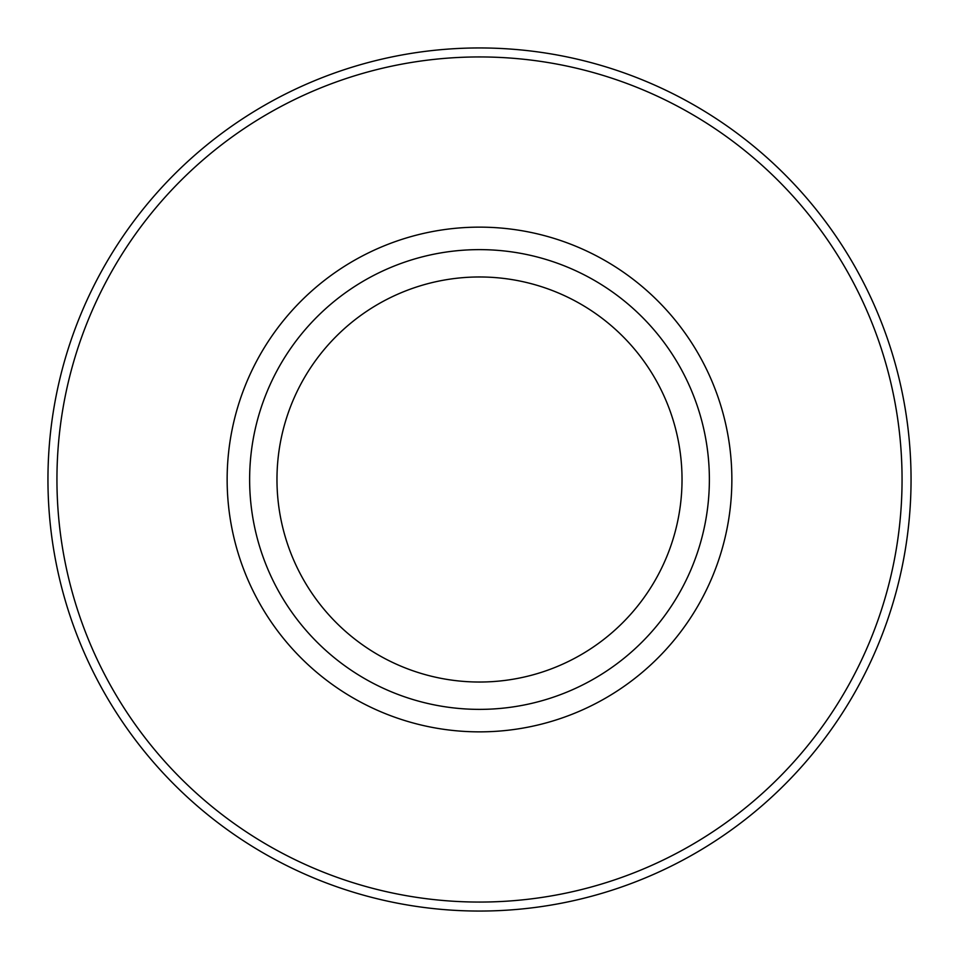 <?xml version="1.0" encoding="UTF-8"?>
<svg xmlns="http://www.w3.org/2000/svg" width="959" height="959" viewBox="0 0 959 959"><rect width="100%" height="100%" fill="white"/><g stroke="black" fill="none" stroke-linecap="round" stroke-linejoin="round"><path stroke-width="1.44" d="M911.05 479.5A431.55 431.55 0 0 1 479.5 911.05A431.55 431.55 0 0 1 47.95 479.5A431.55 431.55 0 0 1 479.5 47.95A431.55 431.55 0 0 1 911.05 479.5A431.55 431.55 0 0 1 479.5 911.05A431.55 431.55 0 0 1 47.95 479.5M709.372 479.5A229.872 229.872 0 0 1 479.5 709.372A229.872 229.872 0 0 1 249.628 479.5A229.872 229.872 0 0 1 479.5 249.628A229.872 229.872 0 0 1 709.372 479.5M276.971 479.5A202.529 202.529 0 0 1 479.5 276.971A202.529 202.529 0 0 1 682.029 479.5A202.529 202.529 0 0 1 479.5 682.029A202.529 202.529 0 0 1 276.971 479.5M902.059 479.5A422.559 422.559 0 0 1 479.5 902.059A422.559 422.559 0 0 1 56.941 479.5A422.559 422.559 0 0 1 479.5 56.941A422.559 422.559 0 0 1 902.059 479.5M731.861 479.5A252.361 252.361 0 0 1 479.5 731.861A252.361 252.361 0 0 1 227.139 479.5A252.361 252.361 0 0 1 479.5 227.139A252.361 252.361 0 0 1 731.861 479.5"/></g></svg>
